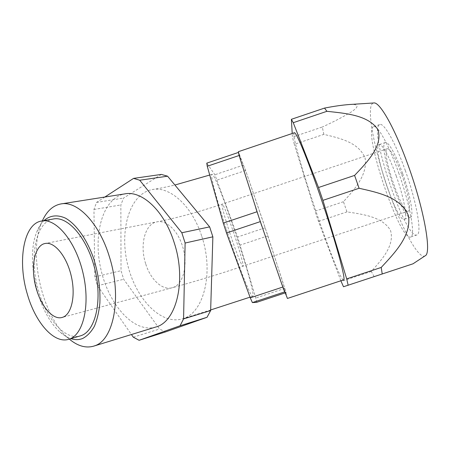 <?xml version="1.0" encoding="UTF-8"?>
<svg xmlns="http://www.w3.org/2000/svg" width="450" height="450" viewBox="0 0 450 450"><rect width="100%" height="100%" fill="white"/><g stroke="black" fill="none" stroke-linecap="round" stroke-linejoin="round"><path stroke-width="0.34" stroke-dasharray="2.25 1.69" d="M343.496 286.746L413.004 263.807M374.113 276.621L371.317 271.463C381.96 259.481 394.914 245.43 390.504 230.451C382.601 216.765 362.784 214.29 346.973 211.882L343.457 201.724C354.054 189.737 367.622 175.427 365.164 158.377C359.207 142.47 339.874 138.167 323.859 134.376L294.328 144.338L292.427 137.115L292.213 133.498M343.457 201.724L315.022 211.224L294.328 144.338M405.259 170.438C416.964 202.86 422.213 234.444 416.852 234.984C405.382 239.777 368.016 128.745 379.665 124.599C383.619 122.051 395.263 142.155 405.259 170.438M425.171 255.786C418.832 260.303 401.687 228.06 388.772 191.064C373.973 149.698 365.197 104.034 373.697 102.983M343.558 279.877C338.062 281.796 289.187 135.984 294.238 132.812M340.858 280.772L318.488 221.389L315.022 211.224M371.317 271.463L341.117 281.458M287.421 298.457L283.674 284.833L263.987 224.19L246.909 174.285L238.359 151.695M284.67 291.977L286.082 292.596L267.896 235.845L245.61 170.488L238.607 153.382M53.258 219.015C35.111 222.019 28.755 259.262 38.829 291.696C46.789 319.522 65.469 340.639 80.359 335.874M43.943 220.607C41.096 223.386 38.751 227.076 36.9 231.677C25.256 258.885 37.777 313.149 60.159 332.145C63.692 335.284 67.269 337.449 70.886 338.653M42.339 220.882L41.529 222.784C28.046 254.379 42.283 316.086 68.265 338.197L69.322 339.114M155.734 327.043C134.297 333.562 109.035 305.218 101.031 269.921C92.644 234.72 102.707 197.977 124.639 193.916M104.844 197.032L96.542 202.427L93.96 209.469L94.781 276.919L97.481 285.761L131.439 334.519M201.803 236.436C214.222 273.077 203.462 313.673 182.419 318.825C160.661 325.463 135.253 298.147 127.451 263.801C119.261 229.545 129.876 193.669 152.156 189.585C169.656 185.794 192.206 205.802 201.803 236.436M161.359 174.426L123.547 198.062L120.853 204.947L121.028 270.686L123.688 279.281L159.581 329.001L165.442 331.948M133.296 337.185L159.581 329.001M97.481 285.761L123.688 279.281M94.781 276.919L121.028 270.686M93.96 209.469L120.853 204.947M96.542 202.427L123.547 198.062M226.44 229.444C238.258 265.781 251.201 298.215 252.697 296.274C257.524 295.442 216.726 173.239 211.989 174.285C209.897 173.604 216.096 197.882 226.44 229.444M256.691 302.327L255.735 298.012L237.6 236.987L214.881 174.746L206.775 163.131M401.811 174.752C408.296 192.746 411.379 210.667 408.347 211.134C402.086 214.436 380.548 150.469 387.315 148.703C390.527 148.821 395.359 157.5 401.811 174.752M284.816 288.377L255.735 298.012M286.082 292.596L285.036 292.939M261.782 225.996L281.385 282.994M240.159 158.94L255.791 207.945M243.664 165.037L214.881 174.746M245.61 170.488L217.086 180.096M265.207 227.762L237.6 236.987M267.896 235.845L240.249 245.076M402.671 173.672C410.473 195.311 414.124 216.737 410.501 217.243C402.941 221.018 377.291 144.833 385.335 142.543C388.08 140.884 395.989 154.738 402.671 173.672M396.191 175.843C403.965 197.482 407.779 218.846 404.325 219.302C397.17 222.936 371.537 146.768 379.176 144.613C381.769 143.004 389.531 156.904 396.191 175.843M398.616 172.659C410.276 205.088 415.761 236.588 410.653 237.037C399.786 241.633 362.436 130.629 373.494 126.681C377.224 124.211 388.642 144.377 398.616 172.659M323.859 134.376L322.301 127.024L292.427 137.115M349.869 104.479C359.032 104.017 359.409 106.571 350.994 112.14C342.506 117.191 332.944 122.153 322.301 127.024M346.973 211.882L318.488 221.389M145.648 263.678C139.562 245.267 144.827 224.004 156.735 221.901C165.904 219.656 177.553 230.175 182.402 245.852C188.651 264.459 183.223 285.306 172.153 287.752C162.366 290.7 150.396 279.422 145.648 263.678M229.596 232.369C235.468 250.425 242.049 267.041 242.893 266.226C245.582 266.541 224.347 202.933 222.182 204.165C221.541 205.566 224.01 214.971 229.596 232.369M41.962 220.944L41.327 221.057M60.159 332.145L68.265 338.197M36.9 231.677L41.529 222.784M61.464 203.861L60.593 203.996M387.315 148.703L222.182 204.165C198.607 212.04 176.794 217.952 156.735 221.901L45.366 243.444M408.347 211.134L242.893 266.226C217.721 274.596 194.141 281.773 172.153 287.752L62.151 317.441M182.419 318.825L210.667 309.954M250.026 297.157L252.697 296.274M152.156 189.585C158.974 188.528 166.556 187.009 174.898 185.018M209.722 175.044L211.989 174.285M379.665 124.599L373.494 126.681M416.852 234.984L410.653 237.037M385.335 142.543L379.176 144.613M410.501 217.243L404.325 219.302"/><path stroke-width="0.67" d="M326.908 111.313L293.254 122.698L318.51 187.509L354.594 175.416C367.667 161.646 383.355 145.361 377.803 129.437C368.083 114.998 345.161 113.299 326.908 111.313L324.529 108.084C334.221 106.194 342.669 104.996 349.869 104.479L373.697 102.983C379.187 101.396 393.424 125.392 406.547 161.004C423.602 206.376 432.096 253.423 425.171 255.786L413.004 263.807L343.496 286.746L340.858 280.772M354.594 175.416L359.077 188.263C378.197 192.589 401.192 197.286 408.499 215.893C411.497 235.778 394.504 253.131 381.218 267.446L346.691 278.876L348.154 285.3M359.077 188.263L322.914 200.362L346.691 278.876M238.607 153.382L240.159 158.94L238.359 151.695L294.238 132.812C295.689 130.545 307.249 158.096 320.293 196.296C335.43 240.306 346.449 280.862 343.558 279.877L287.421 298.457L281.385 282.994L284.67 291.977M318.51 187.509L322.914 200.362M292.213 133.498L291.375 119.306L293.254 122.698M240.159 158.94L258.756 216.9L281.385 282.994M36.546 289.451C41.597 307.097 53.151 320.197 62.151 317.441C71.438 315.113 75.954 295.999 71.269 276.097C66.712 256.168 54.321 241.279 45.028 243.512C34.065 245.43 30.144 268.796 36.546 289.451M27.416 294.424C35.415 322.566 53.994 344.008 68.715 339.289C83.256 335.441 90.579 305.139 83.064 273.201C75.724 241.222 55.941 217.732 41.327 221.057C23.383 224.027 17.297 261.619 27.416 294.424M68.715 339.289L80.359 335.874C95.057 331.971 102.583 301.95 95.153 270.411C87.896 238.826 68.046 215.679 53.258 219.015L41.962 220.944M70.886 338.653C74.998 339.992 78.913 339.947 82.631 338.501C87.142 336.167 91.035 332.156 94.309 326.469C97.11 319.899 98.972 312.109 99.877 303.103C100.451 288.574 98.376 273.724 93.662 258.548C86.912 239.214 76.247 224.207 65.464 218.143C57.262 214.487 50.085 215.308 43.943 220.607M69.322 339.114C77.619 346.022 85.714 348.373 93.594 346.174L94.612 345.825C113.822 340.155 122.22 296.702 109.389 256.781C99.186 222.778 76.984 200.25 60.593 203.996C52.791 205.639 46.704 211.269 42.339 220.882M61.464 203.861L124.639 193.916C141.862 190.131 164.362 210.887 174.15 242.528C186.784 280.384 176.473 322.043 155.734 327.043L93.594 346.174M131.439 334.519L133.296 337.185L139.101 340.29L180.062 325.777L183.578 318.904L185.119 243.023L181.834 232.757L139.731 180.231L133.577 178.38L104.844 197.032M139.101 340.29L165.442 331.948L207.034 317.284L210.645 310.556L212.867 236.824L209.644 226.884L167.574 176.186L161.359 174.426L133.577 178.38M183.578 318.904L210.645 310.556M180.062 325.777L207.034 317.284M139.731 180.231L167.574 176.186M181.834 232.757L209.644 226.884M185.119 243.023L212.867 236.824M238.23 152.505L206.775 163.131L207.248 166.258L223.273 223.071L226.496 232.937L250.268 297.827L252.388 302.591L256.691 302.327L285.036 292.939M284.563 291.932L252.388 302.591M282.78 287.049L250.268 297.827M255.791 207.945L261.782 225.996M260.286 221.631L226.496 232.937M257.006 211.764L223.273 223.071M239.068 155.514L207.248 166.258M381.218 267.446L382.224 274.033M324.529 108.084L291.375 119.306M45.366 243.444L45.028 243.512M210.667 309.954L250.026 297.157M174.898 185.018L209.722 175.044"/></g></svg>
